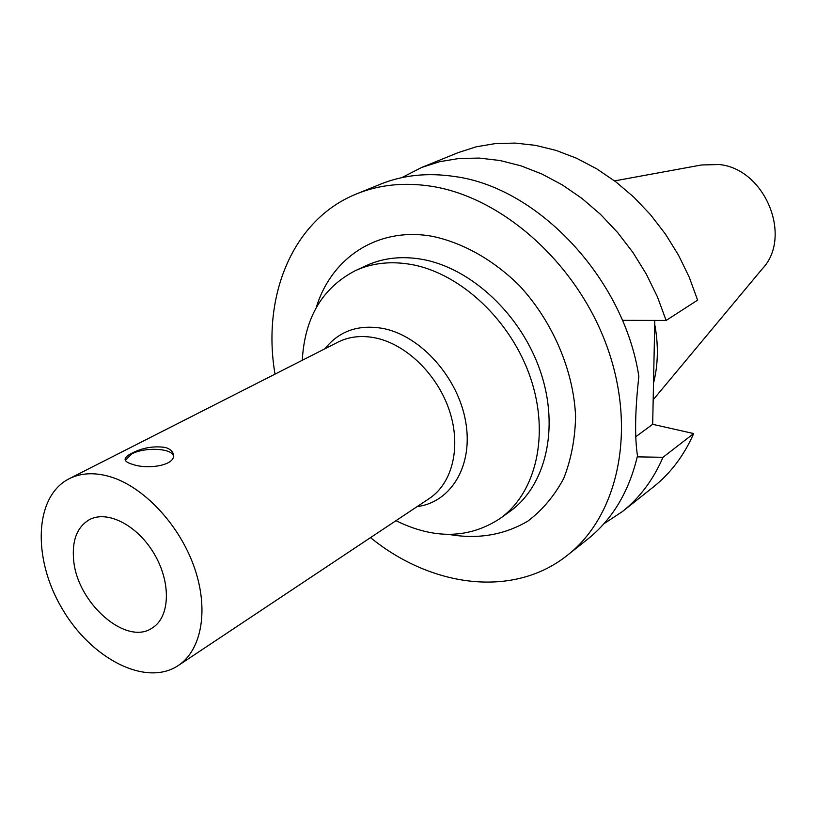 <?xml version="1.0" encoding="UTF-8"?>
<svg xmlns="http://www.w3.org/2000/svg" width="816" height="816" viewBox="0 0 816 816"><rect width="100%" height="100%" fill="white"/><g stroke="black" fill="none" stroke-linecap="round" stroke-linejoin="round"><path stroke-width="1.22" d="M165.311 447.464C169.891 448.831 172.553 451.075 173.308 454.196C176.623 465.395 147.88 469.822 132.722 464.386C128.316 463.131 125.807 461.662 125.174 459.949C124.695 457.96 126.857 455.736 131.672 453.288C142.494 447.729 153.704 445.781 165.311 447.464M173.4 455.92C171.839 448.147 144.585 446.882 131.733 453.951L125.327 460.326M73.624 559.786C71.9 540.467 77.071 527.146 89.128 519.812C107.212 509.663 137.7 525.31 154.408 554.197C171.36 582.94 170.003 617.182 152.286 627.953C126.205 646.384 76.898 602.83 73.624 559.786M370.495 537.622C431.827 587.561 513.856 598.332 567.701 555.023L587.734 539.111C612.469 519.343 629.044 491.599 637.48 455.879C634.593 436.988 635.052 410.519 638.846 376.482C624.24 278.919 537.928 187.303 454.594 176.511C427.737 172.492 403.022 175.052 380.46 184.192L356.755 193.82C292.587 219.443 261.661 296.188 275.012 374.136M622.384 320.351L666.131 320.453L697.609 300.125L689.245 277.236L678.494 255.143L665.54 234.212L650.597 214.812L633.93 197.258L615.825 181.825L596.608 168.769L576.596 158.253L556.124 150.419L535.531 145.36L515.151 143.086L495.292 143.596L476.228 146.798L458.235 152.602L421.505 167.525L401.788 177.643M635.735 436.764L652.678 424.31L693.682 433.561L663 457.297L637.255 456.858M654.799 320.331L652.678 424.31M567.701 555.023C618.212 515.559 637.051 430.042 607.186 347.055C577.544 264.058 502.88 197.36 431.531 186.293C404.389 182.111 379.46 184.62 356.755 193.82M666.131 320.453L657.451 296.902L646.343 274.135L633.002 252.562L617.641 232.54L600.535 214.394L581.981 198.441L562.316 184.906L541.865 173.992L520.975 165.832L499.994 160.517L479.257 158.08L459.071 158.477L439.732 161.67L421.505 167.525M448.678 534.388C477.717 539.509 504.125 535.072 527.911 521.077C542.456 510.061 554.36 495.883 563.652 478.553C571.118 459.694 575.107 438.967 575.596 416.395C573.566 370.382 552.728 321.616 519.425 285.631C493.507 259.988 463.233 242.933 432.868 236.426C378.226 226.246 331.296 257.55 316.241 307.632M395.954 520.679C434.285 539.539 468.996 538.815 500.075 518.507L509.898 511.438C545.741 485.948 559.684 428.257 540.518 371.698C521.495 315.139 471.638 268.362 422.739 259.457C402.084 255.775 383.285 257.815 366.313 265.588L355.327 270.667C322.381 287.762 304.694 317.628 302.277 360.284M500.075 518.507C536.02 492.966 549.913 434.908 530.522 377.89C511.285 320.882 461.091 273.666 411.968 264.608C391.221 260.855 372.341 262.874 355.327 270.667M417.109 506.614C451.207 502.309 473.515 465.436 465.661 421.597C458.123 377.777 421.24 336.263 383.755 328.593C358.816 324.054 339.211 330.786 324.931 348.779M178.214 665.56L429.298 498.505C452.411 483.286 461.366 447.056 449.575 411.111C437.876 375.156 406.817 344.627 375.972 338.038C361.937 335.121 349.279 336.488 337.987 342.139L69.115 478.757C34.374 496.301 32.232 558.144 61.883 608.236C90.943 658.675 145.86 687.194 178.214 665.56C201.97 649.975 209.202 608.848 193.933 566.304C178.755 523.77 142.984 486.132 109.415 476.493C94.156 472.199 80.723 472.954 69.115 478.757M653.514 383.183C658.186 364.691 658.594 345.076 654.718 324.35M603.922 523.76L622.424 511.55L653.473 486.897C670.64 473.229 684.043 455.461 693.682 433.561M622.424 511.55C639.805 497.729 653.33 479.645 663 457.297M653.177 399.789L762.205 268.943C792.979 236.966 765.112 168.728 719.1 164.526L701.495 164.975L614.591 180.887M173.308 454.196L173.42 455.593"/></g></svg>
